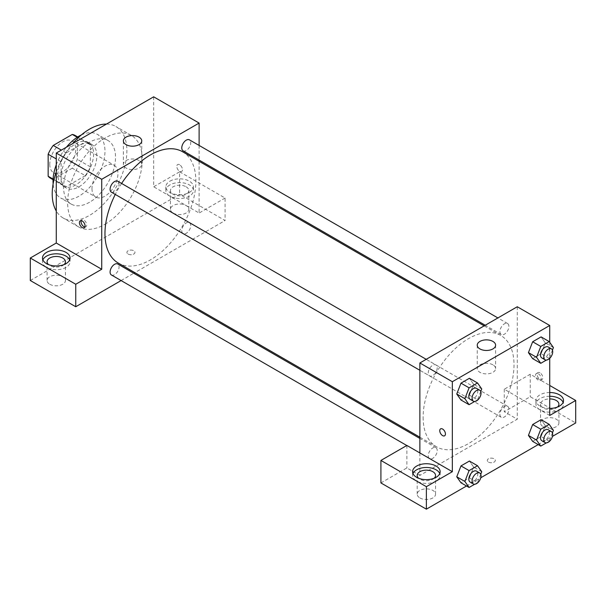 <?xml version="1.0" encoding="UTF-8"?>
<svg xmlns="http://www.w3.org/2000/svg" width="606" height="606" viewBox="0 0 606 606"><rect width="100%" height="100%" fill="white"/><g stroke="black" fill="none" stroke-linecap="round" stroke-linejoin="round"><path stroke-width="0.45" stroke-dasharray="3.03 2.27" d="M91.983 188.671A18.362 10.605 120 0 0 95.786 197.071A18.362 10.605 120 0 0 114.148 186.474A18.362 10.605 120 0 0 114.148 165.264A18.362 10.605 120 0 0 99.998 170.188A18.362 10.605 120 0 0 91.983 188.671M49.775 164.302A18.362 10.605 120 0 0 53.586 172.71A18.362 10.605 120 0 0 71.947 162.105A18.362 10.605 120 0 0 71.947 140.903A18.362 10.605 120 0 0 57.797 145.819A18.362 10.605 120 0 0 49.775 164.302M77.371 137.373L77.371 159.37A24.664 14.241 120 0 1 72.288 168.173L85.272 175.672A24.664 14.241 120 0 0 90.362 166.862L90.362 144.872L77.371 137.373A24.664 14.241 120 0 0 75.099 135.441M72.288 168.173L53.237 179.171A24.664 14.241 120 0 1 50.434 178.164M85.272 175.672L66.228 186.671L53.237 179.171M53.086 179.081L61.138 183.732L61.138 161.734L56.275 158.923M61.138 183.732A24.664 14.241 120 0 0 63.418 185.663A24.664 14.241 120 0 0 66.228 186.671M90.362 144.872A24.664 14.241 120 0 0 88.082 142.94A24.664 14.241 120 0 0 85.272 141.933L77.22 137.282M61.138 161.734A24.664 14.241 120 0 1 66.228 152.932L85.272 141.933M75.75 184.921A25.255 14.582 -60 0 1 63.122 186.171A25.255 14.582 -60 0 1 63.122 157.015A25.255 14.582 -60 0 1 88.378 142.433A25.255 14.582 -60 0 1 92.248 162.666A25.255 14.582 -60 0 1 75.75 184.921M79 186.792A25.255 14.582 120 0 0 95.49 164.544A25.255 14.582 120 0 0 91.62 144.304A25.255 14.582 120 0 0 72.167 151.076A25.255 14.582 120 0 0 61.138 176.482A25.255 14.582 120 0 0 66.372 188.042A25.255 14.582 120 0 0 79 186.792M66.228 152.932L61.357 150.121M90.362 166.862L77.371 159.37M81.325 134.964A36.731 21.202 -60 0 1 97.361 134.365A36.731 21.202 -60 0 1 102.99 163.802A36.731 21.202 -60 0 1 79 196.162A36.731 21.202 -60 0 1 60.63 197.98A36.731 21.202 -60 0 1 53.131 183.8M56.275 164.779A36.731 21.202 -60 0 1 66.425 147.19M89.544 202.26A36.731 21.202 -60 0 1 71.182 204.078A36.731 21.202 -60 0 1 71.182 161.666A36.731 21.202 -60 0 1 107.913 140.456A36.731 21.202 -60 0 1 113.542 169.892A36.731 21.202 -60 0 1 89.544 202.26M106.474 124.071A52.798 30.482 -60 0 1 115.943 126.54A52.798 30.482 -60 0 1 124.041 168.847A52.798 30.482 -60 0 1 89.544 215.38A52.798 30.482 -60 0 1 63.145 217.993A52.798 30.482 -60 0 1 56.275 211.024M56.275 171.93A52.798 30.482 -60 0 1 72.622 143.614M104.967 224.281A52.798 30.482 120 0 0 139.463 177.755A52.798 30.482 120 0 0 131.366 135.449A52.798 30.482 120 0 0 90.68 149.591A52.798 30.482 120 0 0 67.637 202.722A52.798 30.482 120 0 0 78.568 226.894A52.798 30.482 120 0 0 104.967 224.281M30.3 280.51L179.634 194.291L225.084 220.531L134.835 272.632M153.666 96.824L153.666 186.792L179.634 171.801L179.634 194.291M179.634 164.771A4.015 2.318 -120 0 0 177.626 164.574A4.015 2.318 -120 0 0 177.626 169.21A4.015 2.318 -120 0 0 181.641 171.528A4.015 2.318 -120 0 0 182.262 168.309A4.015 2.318 -120 0 0 179.634 164.771A4.015 2.318 60 0 1 182.254 168.309A4.015 2.318 60 0 1 181.641 171.528A4.015 2.318 60 0 1 177.626 169.21A4.015 2.318 60 0 1 177.626 164.574A4.015 2.318 60 0 1 179.634 164.771M199.116 145.44L199.116 160.067M199.116 161.302L199.116 213.032L153.666 186.792M111.413 192.208A6.333 3.659 120 0 0 116.291 190.504A6.333 3.659 120 0 0 119.056 184.133A6.333 3.659 120 0 0 117.746 181.232M181.777 230.689A6.333 3.659 120 0 0 183.088 233.59A6.333 3.659 120 0 0 189.428 229.932A6.333 3.659 120 0 0 189.428 222.614A6.333 3.659 120 0 0 184.542 224.311A6.333 3.659 120 0 0 181.777 230.689M121.094 280.57L133.767 273.253M179.634 171.801L225.084 198.041L225.084 220.531M225.084 198.041L199.116 213.032M183.088 150.818A6.333 3.659 120 0 0 189.428 147.16A6.333 3.659 120 0 0 189.428 139.842M111.413 274.972A6.333 3.659 120 0 0 117.746 271.314A6.333 3.659 120 0 0 117.746 264.004M118.284 263.072A64.274 37.11 120 0 0 182.557 225.962A64.274 37.11 120 0 0 182.557 151.742M121.601 183.459A64.274 37.11 120 0 0 115.269 194.435M169.9 181.171A13.771 7.954 180 0 1 184.906 179.444A13.771 7.954 180 0 1 193.412 186.792A13.771 7.954 180 0 1 179.634 194.746A13.771 7.954 180 0 1 165.862 186.792A13.771 7.954 180 0 1 169.9 181.171M42.89 259.891A13.771 7.954 0 0 0 42.496 261.769A13.771 7.954 0 0 0 56.275 269.715A13.771 7.954 0 0 0 70.046 261.769A13.771 7.954 0 0 0 69.66 259.891M64.054 264.58A9.181 5.302 180 0 1 49.775 265.511A9.181 5.302 180 0 1 48.488 264.58M49.775 284.259A9.181 5.302 0 0 0 59.782 285.403A9.181 5.302 0 0 0 65.456 280.51A9.181 5.302 0 0 0 56.275 275.207A9.181 5.302 0 0 0 47.086 280.51A9.181 5.302 0 0 0 49.775 284.259M169.9 184.921A13.771 7.954 0 0 0 165.862 190.542A13.771 7.954 0 0 0 179.634 198.495A13.771 7.954 0 0 0 193.412 190.542A13.771 7.954 0 0 0 184.906 183.194A13.771 7.954 0 0 0 169.9 184.921M186.125 186.792A9.181 5.302 180 0 1 188.814 190.542A9.181 5.302 180 0 1 183.148 195.443A9.181 5.302 180 0 1 173.142 194.291A9.181 5.302 180 0 1 170.453 190.542A9.181 5.302 180 0 1 176.119 185.641A9.181 5.302 180 0 1 186.125 186.792M173.142 213.032A9.181 5.302 0 0 0 183.148 214.183A9.181 5.302 0 0 0 188.814 209.282A9.181 5.302 0 0 0 179.634 203.987A9.181 5.302 0 0 0 170.453 209.282A9.181 5.302 0 0 0 173.142 213.032M128.101 254.035A4.015 2.318 0 0 0 132.479 254.535A4.015 2.318 0 0 0 134.956 252.391A4.015 2.318 0 0 0 130.941 250.073A4.015 2.318 0 0 0 126.919 252.391A4.015 2.318 0 0 0 128.101 254.035A4.015 2.318 180 0 1 126.919 252.391A4.015 2.318 180 0 1 130.941 250.073A4.015 2.318 180 0 1 134.956 252.391A4.015 2.318 180 0 1 132.479 254.535A4.015 2.318 180 0 1 128.101 254.035M139.054 160.545A9.181 5.302 0 0 0 129.048 159.393A9.181 5.302 0 0 0 123.382 164.294A9.181 5.302 0 0 0 132.562 169.597A9.181 5.302 0 0 0 141.743 164.294A9.181 5.302 0 0 0 139.054 160.545M84.893 226.985A4.015 2.318 -120 0 0 85.885 226.811A4.015 2.318 -120 0 0 85.885 222.175A4.015 2.318 -120 0 0 81.871 219.857A4.015 2.318 -120 0 0 81.227 220.629M423.117 417.329A64.274 37.11 120 0 0 436.434 446.758A64.274 37.11 120 0 0 500.707 409.648A64.274 37.11 120 0 0 500.707 335.429A64.274 37.11 120 0 0 451.175 352.647A64.274 37.11 120 0 0 423.117 417.329M437.206 367.812A6.333 3.659 -60 0 1 434.441 374.19A6.333 3.659 -60 0 1 429.563 375.887A6.333 3.659 -60 0 1 429.563 368.569A6.333 3.659 -60 0 1 435.896 364.91A6.333 3.659 -60 0 1 437.206 367.812M499.927 414.375A6.333 3.659 120 0 0 501.238 417.269A6.333 3.659 120 0 0 507.578 413.618A6.333 3.659 120 0 0 507.578 406.3A6.333 3.659 120 0 0 502.692 407.997A6.333 3.659 120 0 0 499.927 414.375M428.245 455.757A6.333 3.659 120 0 0 429.563 458.659A6.333 3.659 120 0 0 435.896 455A6.333 3.659 120 0 0 435.896 447.682A6.333 3.659 120 0 0 431.01 449.379A6.333 3.659 120 0 0 428.245 455.757M499.927 331.603A6.333 3.659 120 0 0 501.238 334.504A6.333 3.659 120 0 0 507.578 330.846A6.333 3.659 120 0 0 507.578 323.528A6.333 3.659 120 0 0 502.692 325.225A6.333 3.659 120 0 0 499.927 331.603M419.875 452.947L419.875 475.437L517.266 419.208L504.275 411.709L530.25 396.718L575.7 422.958M517.266 306.75L517.266 419.208M488.451 462.083A4.015 2.318 0 0 0 492.829 462.583A4.015 2.318 0 0 0 495.307 460.446A4.015 2.318 0 0 0 491.292 458.121A4.015 2.318 0 0 0 487.277 460.446A4.015 2.318 0 0 0 488.451 462.083A4.015 2.318 180 0 1 487.277 460.439A4.015 2.318 180 0 1 491.292 458.121A4.015 2.318 180 0 1 495.307 460.439A4.015 2.318 180 0 1 492.829 462.583A4.015 2.318 180 0 1 488.451 462.083M543.234 426.707A9.181 5.302 0 0 0 553.24 427.851A9.181 5.302 0 0 0 558.914 422.958A9.181 5.302 0 0 0 549.725 417.655A9.181 5.302 0 0 0 540.544 422.958A9.181 5.302 0 0 0 543.234 426.707M419.875 497.927A9.181 5.302 0 0 0 429.881 499.079A9.181 5.302 0 0 0 435.547 494.178A9.181 5.302 0 0 0 426.366 488.875A9.181 5.302 0 0 0 417.186 494.178A9.181 5.302 0 0 0 419.875 497.927M466.529 485.989L480.778 477.763M538.204 444.599L552.46 436.373M380.916 482.937L406.884 467.938L419.875 475.437M557.512 407.027A9.181 5.302 180 0 1 543.234 407.959A9.181 5.302 180 0 1 540.544 404.21A9.181 5.302 180 0 1 549.725 398.915M549.725 396.263A13.771 7.954 0 0 0 539.991 398.589A13.771 7.954 0 0 0 535.954 404.21A13.771 7.954 0 0 0 549.725 412.163A13.771 7.954 0 0 0 563.504 404.21A13.771 7.954 0 0 0 563.11 402.339M549.725 408.414A13.771 7.954 180 0 1 535.954 400.468A13.771 7.954 180 0 1 539.991 394.839A13.771 7.954 180 0 1 549.725 392.514M434.146 478.248A9.181 5.302 180 0 1 419.875 479.187A9.181 5.302 180 0 1 418.579 478.248M412.981 473.566A13.771 7.954 0 0 0 412.588 475.437A13.771 7.954 0 0 0 426.366 483.391A13.771 7.954 0 0 0 440.138 475.437A13.771 7.954 0 0 0 439.751 473.566M406.884 445.448L406.884 467.938M549.725 415.458L504.275 389.219L530.25 374.228L549.725 385.469M530.25 374.228L530.25 396.718M504.275 389.219L504.275 411.709M528.44 435.396L532.666 424.533M553.422 430.343L545.309 425.662L541.09 419.663L545.317 425.647M545.309 425.662L541.082 436.525L532.659 441.395L541.09 436.525L545.309 425.662M545.309 342.89L541.082 353.76L532.659 358.631L541.09 353.76L545.309 342.89L541.09 336.891L545.309 342.89L553.422 347.571M528.44 352.624L532.666 341.761M481.74 388.961L473.627 384.272L469.408 378.273L473.634 384.265L469.4 395.142M480.763 391.491L477.528 399.831L469.408 395.142L460.977 400.013L469.408 395.142L473.627 384.272M456.757 394.014L460.984 383.143M456.757 476.786L460.984 465.916M481.74 471.733L473.627 467.044L469.408 461.045L473.634 467.029L469.4 477.914M480.763 474.263L477.528 482.596L469.408 477.914L460.977 482.785L469.408 477.914L473.627 467.044M549.725 342.314L549.725 358.335M492.913 364.842A9.181 5.302 0 0 0 482.906 363.698A9.181 5.302 0 0 0 477.24 368.592A9.181 5.302 0 0 0 486.421 373.894A9.181 5.302 0 0 0 495.602 368.592A9.181 5.302 0 0 0 492.913 364.842M444.607 435.805L444.607 435.805A4.015 2.318 -120 0 0 444.607 431.169A4.015 2.318 -120 0 0 440.592 428.843A4.015 2.318 -120 0 0 440.592 428.851L440.592 428.843M539.991 372.819A4.015 2.318 -120 0 0 537.984 372.622A4.015 2.318 -120 0 0 537.984 377.258A4.015 2.318 -120 0 0 541.999 379.576A4.015 2.318 -120 0 0 542.612 376.356A4.015 2.318 -120 0 0 539.991 372.819M538.355 373.766A4.015 2.318 60 0 1 540.976 377.303A4.015 2.318 60 0 1 540.363 380.523A4.015 2.318 60 0 1 536.348 378.205A4.015 2.318 60 0 1 536.348 373.561A4.015 2.318 60 0 1 538.355 373.766M477.528 399.831L474.657 401.483M470.142 399.316A6.333 3.659 120 0 0 476.475 395.657A6.333 3.659 120 0 0 476.475 388.34M552.437 350.109L549.203 358.441L546.339 360.1M541.825 357.934A6.333 3.659 120 0 0 548.157 354.275A6.333 3.659 120 0 0 548.157 346.958M549.203 358.441L541.09 353.76M477.528 482.596L474.657 484.255M470.142 482.088A6.333 3.659 120 0 0 476.475 478.429A6.333 3.659 120 0 0 476.475 471.112M552.437 432.881L549.203 441.213L546.339 442.872M541.825 440.698A6.333 3.659 120 0 0 548.157 437.04A6.333 3.659 120 0 0 548.157 429.73M549.203 441.213L541.09 436.525M53.586 172.71L95.786 197.071M71.947 140.903L114.148 165.264M91.62 144.304L88.378 142.433M66.372 188.042L63.122 186.171M88.082 142.94L77.719 136.956M63.418 185.663L53.055 179.679M107.913 140.456L97.361 134.365M71.182 204.078L60.63 197.98M131.366 135.449L115.943 126.54M78.568 226.894L63.145 217.993M42.496 258.02L42.496 261.769M70.046 258.02L70.046 261.769M65.456 280.51L65.456 261.769M47.086 280.51L47.086 261.769M165.862 186.792L165.862 190.542M193.412 186.792L193.412 190.542M188.814 209.282L188.814 190.542M170.453 209.282L170.453 190.542M123.382 140.872L123.382 164.294M141.743 140.872L141.743 164.294M84.249 227.758L85.885 226.811M80.234 220.804L81.871 219.857M500.707 335.429L484.149 325.869M436.434 446.758L419.875 437.199M419.875 370.296L429.563 375.887M426.207 359.32L435.896 364.91M507.578 406.3L189.428 222.614M501.238 417.269L183.088 233.59M435.896 447.682L419.875 438.433M429.563 458.659L406.785 445.508M507.578 323.528L497.89 317.938M501.238 334.504L485.217 325.248M558.914 422.958L558.914 404.21M540.544 422.958L540.544 404.21M535.954 400.468L535.954 404.21M563.504 400.468L563.504 404.21M435.547 494.178L435.547 475.437M417.186 494.178L417.186 475.437M412.588 471.688L412.588 475.437M440.138 471.688L440.138 475.437M477.24 345.17L477.24 368.592M495.602 345.17L495.602 368.592M537.984 372.622L536.348 373.561M541.999 379.576L540.363 380.523"/><path stroke-width="0.91" d="M61.357 150.121L53.237 145.432L72.288 134.434A24.664 14.241 120 0 1 75.099 135.441L77.719 136.956M53.086 179.081L48.154 176.24A24.664 14.241 120 0 0 50.434 178.164L53.055 179.679M48.154 176.24L48.154 154.242A24.664 14.241 120 0 1 53.237 145.432M56.275 158.923L48.154 154.242M77.22 137.282L72.288 134.434M53.131 183.8A36.731 21.202 -60 0 1 56.275 164.779M66.425 147.19A36.731 21.202 -60 0 1 81.325 134.964M56.275 211.024A52.798 30.482 -60 0 1 56.275 171.93M72.622 143.614A52.798 30.482 -60 0 1 106.474 124.071M30.3 258.02L75.75 284.259L101.725 269.261L56.275 243.021L30.3 258.02L30.3 280.51L75.75 306.75L121.094 280.57M56.275 243.021L56.275 153.053L153.666 96.824L199.116 123.063L199.116 145.44M199.116 160.067L199.116 161.302M426.207 359.32L117.746 181.232A6.333 3.659 120 0 0 111.413 184.891A6.333 3.659 120 0 0 111.413 192.208L419.875 370.296M75.75 284.259L75.75 306.75M133.767 273.253L134.835 272.632M101.725 269.261L101.725 179.293L199.116 123.063M497.89 317.938L189.428 139.842A6.333 3.659 120 0 0 184.542 141.546A6.333 3.659 120 0 0 181.777 147.917A6.333 3.659 120 0 0 183.088 150.818L485.217 325.248M419.875 438.433L117.746 264.004A6.333 3.659 120 0 0 112.86 265.701A6.333 3.659 120 0 0 110.095 272.071A6.333 3.659 120 0 0 111.413 274.972L406.785 445.508M115.269 194.435A64.274 37.11 120 0 0 104.967 233.651A64.274 37.11 120 0 0 118.284 263.072L419.875 437.199M484.149 325.869L182.557 151.742A64.274 37.11 120 0 0 121.601 183.459M82.242 227.561A4.015 2.318 60 0 1 79.621 224.015A4.015 2.318 60 0 1 80.234 220.804A4.015 2.318 60 0 1 84.249 223.122A4.015 2.318 60 0 1 84.249 227.758A4.015 2.318 60 0 1 82.242 227.561M101.725 179.293L56.275 153.053M139.054 137.123A9.181 5.302 180 0 1 141.743 140.872A9.181 5.302 180 0 1 132.562 146.175A9.181 5.302 180 0 1 123.382 140.872A9.181 5.302 180 0 1 129.048 135.971A9.181 5.302 180 0 1 139.054 137.123M46.533 252.391A13.771 7.954 180 0 1 61.539 250.672A13.771 7.954 180 0 1 70.046 258.02A13.771 7.954 180 0 1 56.275 265.966A13.771 7.954 180 0 1 42.496 258.02A13.771 7.954 180 0 1 46.533 252.391M69.66 259.891A13.771 7.954 0 0 0 59.994 254.111A13.771 7.954 0 0 0 46.533 256.141A13.771 7.954 0 0 0 42.89 259.891M48.488 264.58A9.181 5.302 180 0 1 47.086 261.769A9.181 5.302 180 0 1 52.76 256.868A9.181 5.302 180 0 1 62.766 258.02A9.181 5.302 180 0 1 65.456 261.769A9.181 5.302 180 0 1 64.054 264.58M81.227 220.629A4.015 2.318 -120 0 0 83.878 226.614A4.015 2.318 -120 0 0 84.893 226.985M419.875 452.947L406.884 445.448L380.916 460.439L426.366 486.686L452.334 471.688L419.875 452.947L419.875 362.979L517.266 306.75L549.725 325.49L549.725 342.314M380.916 460.439L380.916 482.937L426.366 509.176L466.529 485.989M480.778 477.763L538.204 444.599M552.46 436.373L575.7 422.958L575.7 400.468L549.725 415.458L549.725 358.335M549.725 398.915A9.181 5.302 180 0 1 556.225 400.468A9.181 5.302 180 0 1 558.914 404.21A9.181 5.302 180 0 1 557.512 407.027M563.11 402.339A13.771 7.954 0 0 0 549.725 396.263M549.725 392.514A13.771 7.954 180 0 1 563.504 400.468A13.771 7.954 180 0 1 549.725 408.414M418.579 478.248A9.181 5.302 180 0 1 417.186 475.437A9.181 5.302 180 0 1 426.366 470.135A9.181 5.302 180 0 1 435.547 475.437A9.181 5.302 180 0 1 434.146 478.248M439.751 473.566A13.771 7.954 0 0 0 430.086 467.779A13.771 7.954 0 0 0 416.625 469.817A13.771 7.954 0 0 0 412.981 473.566M416.625 466.067A13.771 7.954 180 0 1 431.639 464.34A13.771 7.954 180 0 1 440.138 471.688A13.771 7.954 180 0 1 426.366 479.641A13.771 7.954 180 0 1 412.588 471.688A13.771 7.954 180 0 1 416.625 466.067M426.366 486.686L426.366 509.176M549.725 385.469L575.7 400.468M540.772 429.215L532.659 424.526L541.09 419.663L532.659 424.526L528.44 435.396L532.659 441.395L528.44 435.396L536.552 440.085L540.772 429.215L549.203 424.344L553.422 430.343L552.437 432.881M546.339 360.1L540.772 363.312L532.659 358.631L528.432 352.639M540.772 363.312L536.552 357.313L540.772 346.443L532.659 341.761L541.09 336.891L532.659 341.761L528.44 352.624L532.659 358.631M474.657 401.483L469.089 404.694L460.977 400.013L456.75 394.021M469.089 404.694L464.87 398.695L469.089 387.832L460.977 383.143L469.408 378.273L460.977 383.143L456.757 394.014L460.977 400.013M474.657 484.255L469.089 487.466L464.87 481.467L469.089 470.597L460.977 465.916L469.408 461.045L460.977 465.916L456.757 476.786L460.977 482.785L456.75 476.793M452.334 471.688L452.334 381.719L549.725 325.49M492.913 341.42A9.181 5.302 180 0 1 495.602 345.17A9.181 5.302 180 0 1 486.421 350.473A9.181 5.302 180 0 1 477.24 345.17A9.181 5.302 180 0 1 482.906 340.277A9.181 5.302 180 0 1 492.913 341.42M452.334 381.719L419.875 362.979M440.592 428.851A4.015 2.318 -120 0 0 439.979 432.07A4.015 2.318 -120 0 0 442.6 435.608A4.015 2.318 60 0 1 439.971 432.07A4.015 2.318 60 0 1 440.585 428.851A4.015 2.318 60 0 1 444.607 431.169A4.015 2.318 60 0 1 444.607 435.805A4.015 2.318 60 0 1 442.6 435.608A4.015 2.318 -120 0 0 444.607 435.805M469.089 387.832L477.528 382.962L481.74 388.961L480.763 391.491M479.725 390.219L476.475 388.34A6.333 3.659 120 0 0 471.597 390.037A6.333 3.659 120 0 0 468.824 396.415A6.333 3.659 120 0 0 470.142 399.316L473.384 401.187A6.333 3.659 120 0 0 479.725 397.528A6.333 3.659 120 0 0 479.725 390.219A6.333 3.659 120 0 0 474.839 391.915A6.333 3.659 120 0 0 472.074 398.286A6.333 3.659 120 0 0 473.384 401.187M464.87 398.695L456.757 394.014M477.528 382.962L469.408 378.273M540.772 346.443L549.203 341.572L553.422 347.571L552.437 350.109M551.399 348.829L548.157 346.958A6.333 3.659 120 0 0 543.271 348.655A6.333 3.659 120 0 0 540.507 355.033A6.333 3.659 120 0 0 541.825 357.934L545.067 359.805A6.333 3.659 120 0 0 551.399 356.146A6.333 3.659 120 0 0 551.399 348.829A6.333 3.659 120 0 0 546.521 350.526A6.333 3.659 120 0 0 543.756 356.904A6.333 3.659 120 0 0 545.067 359.805M536.552 357.313L528.44 352.624M549.203 341.572L541.09 336.891M469.089 470.597L477.528 465.726L481.74 471.733L480.763 474.263M479.725 472.983L476.475 471.112A6.333 3.659 120 0 0 471.597 472.809A6.333 3.659 120 0 0 468.824 479.187A6.333 3.659 120 0 0 470.142 482.088L473.384 483.959A6.333 3.659 120 0 0 479.725 480.3A6.333 3.659 120 0 0 479.725 472.983A6.333 3.659 120 0 0 474.839 474.687A6.333 3.659 120 0 0 472.074 481.058A6.333 3.659 120 0 0 473.384 483.959M469.089 487.466L460.977 482.785M464.87 481.467L456.757 476.786M477.528 465.726L469.408 461.045M546.339 442.872L540.772 446.084L536.552 440.085M551.399 431.601L548.157 429.73A6.333 3.659 120 0 0 543.271 431.427A6.333 3.659 120 0 0 540.507 437.797A6.333 3.659 120 0 0 541.825 440.698L545.067 442.577A6.333 3.659 120 0 0 551.399 438.918A6.333 3.659 120 0 0 551.399 431.601A6.333 3.659 120 0 0 546.521 433.298A6.333 3.659 120 0 0 543.756 439.676A6.333 3.659 120 0 0 545.067 442.577M540.772 446.084L532.659 441.395M549.203 424.344L541.09 419.663"/></g></svg>
